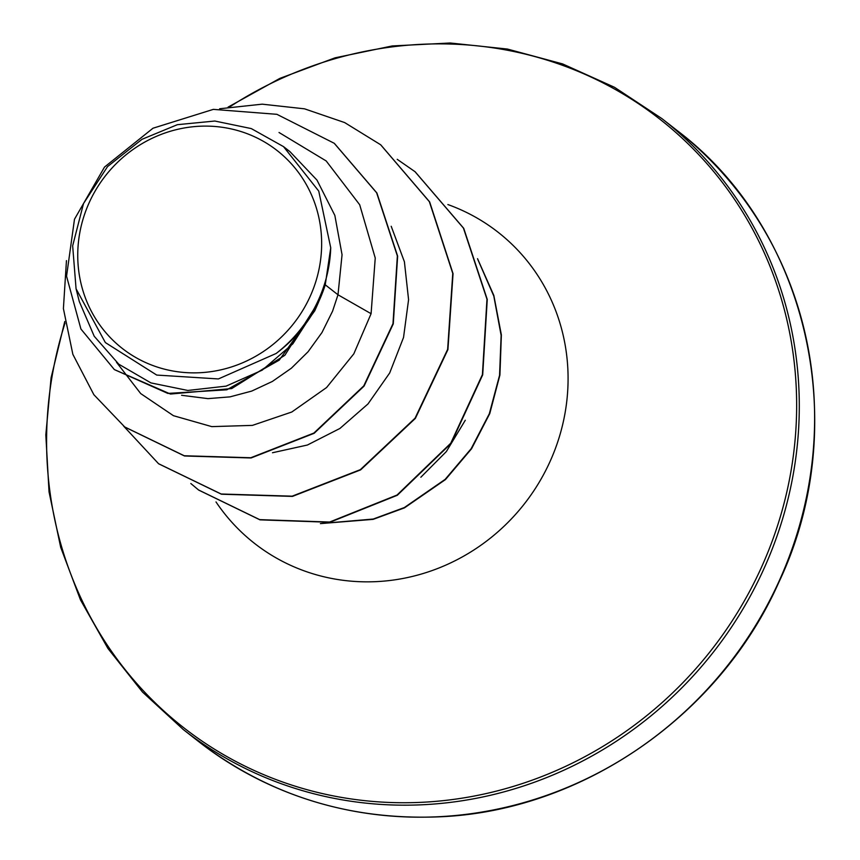 <?xml version="1.0" encoding="UTF-8"?>
<svg xmlns="http://www.w3.org/2000/svg" width="860" height="860" viewBox="0 0 860 860"><rect width="100%" height="100%" fill="white"/><g stroke="black" fill="none" stroke-linecap="round" stroke-linejoin="round"><path stroke-width="1.29" d="M89.365 202.272A125.624 119.637 128.1 0 1 251.647 135.493A125.624 119.637 128.1 0 1 310.03 296.7A125.624 119.637 128.1 0 1 147.748 363.479A125.624 119.637 128.1 0 1 89.365 202.272M325.252 284.821L330.735 247.809L318.759 191.113L283.51 146.619L289.992 151.682L316.996 180.127L334.852 215.43L342.054 254.732L337.991 294.786L325.252 284.821A135.815 129.344 128.1 0 1 319.157 300.667A135.815 129.344 128.1 0 1 318.813 301.419L284.864 355.277L231.705 388.569L170.484 394.041L114.369 369.596L167.84 393.418L226.793 389.816L279.21 360.157L314.781 310.761L318.705 301.806M116.487 362.254L140.707 393.579L173.44 415.692L211.786 426.625L252.41 425.388L291.809 412.004L326.574 387.548L353.815 353.847L371.09 313.696L337.991 294.786L332.573 311.18L321.962 332.551L308.084 351.74L291.379 368.198L272.383 381.442L251.711 391.085L230.018 396.868L207.991 398.631L181.589 395.277M371.09 313.696L375.239 258.022L359.684 204.744L326.187 160.949L279.038 132.505M76.067 288.788L79.292 301.527L94.224 336.271L118.798 364.21L150.941 382.904L187.835 390.462L226.094 386.129L262.192 370.165L292.841 343.828L315.168 309.181C305.268 326.671 292.26 341.431 276.135 353.481L218.408 378.938L156.735 375.067L105.361 342.57L76.067 288.788L72.659 245.82L83.528 203.541L107.554 166.571L142.04 139.288L177.353 124.689L214.839 121.034L251.27 128.581L283.51 146.619M124.861 427.076L184.513 455.983L251.077 457.971L314.169 433.289L364.06 386.108L393.267 323.887L397.642 256.14L376.884 192.973L334.368 143.383M66.456 260.623L63.403 308.6L72.853 354.331L93.858 394.697L124.721 426.958L184.233 455.757L250.787 457.746L313.879 433.064L363.769 385.882L392.988 323.661L397.363 255.915L376.605 192.748L334.217 143.276L276.898 114.316L213.355 109.37L153.005 128.215L104.511 167.066L74.487 219.236L66.553 276.2L80.915 329.014L114.369 369.596M315.168 309.181L314.781 310.761M420.841 477.236L446.351 451.575L465.303 420.239M272.48 452.747L307.396 445.029L339.915 428.463L368.005 403.931L389.688 372.971L403.534 337.475L408.575 299.688L404.404 261.773L391.203 226.266M380.786 144.878L429.645 201.896L453.048 273.652L447.92 349.59L415.358 418.401L360.641 469.872L292.443 496.403L221.461 494.221L158.681 463.809M415.144 171.785L463.723 228.319L487.254 299.441L482.696 374.842L451.027 443.47L397.331 495.263L329.928 522.267L259.978 519.848L198.703 490.092M477.536 258.677L493.833 295.453L501.369 334.927L499.918 375.024L489.748 413.628L471.549 448.759L445.48 479.558L404.447 507.873L373.111 519.365L320.404 523.611M219.633 108.769L262.214 104.168L304.548 108.833L344.656 122.571L380.647 144.76L429.355 201.67L452.768 273.426L447.641 349.364L415.068 418.175L360.362 469.646L292.153 496.177L221.171 494.005L158.541 463.701L123.593 426.065M397.212 159.315L415.004 171.677L463.433 228.094L486.975 299.215L482.406 374.616L450.737 443.244L397.04 495.037L329.638 522.041L259.688 519.634L198.552 489.974L190.823 483.513M477.773 259.344L493.801 296.055L501.133 335.4L499.563 375.315L489.329 413.735L471.162 448.694L445.168 479.353L404.34 507.561L373.24 519.042L321.393 523.493M330.735 247.809A135.074 128.635 128.1 0 1 276.135 353.481M677.218 130.602A388.043 369.542 128.1 0 1 778.73 581.919A388.043 369.542 128.1 0 1 198.66 741.578L183.33 729.57A388.043 369.542 128.1 0 0 763.4 569.911A388.043 369.542 128.1 0 0 661.888 118.594L677.218 130.602C808.529 229.727 853.099 426.001 778.913 582.145C719.637 716.025 581.317 811.378 438.944 816.839C348.848 820.397 268.75 795.307 198.66 741.578M229.803 106.823A386.333 367.919 128.1 0 1 673.659 130.569A386.333 367.919 128.1 0 1 760.917 568.492A386.333 367.919 128.1 0 1 283.435 782.278A386.333 367.919 128.1 0 1 65.005 323.102M447.877 204.551A197.574 188.157 128.1 0 1 549.809 462.046A197.574 188.157 128.1 0 1 389.827 580.5A197.574 188.157 128.1 0 1 216 501.928M661.888 118.594L614.524 87.301L562.634 63.93L507.421 49.052L450.199 43L392.289 45.946L335.077 57.824L279.909 78.368L228.094 107.113M64.769 321.533L51.095 377.723L45.816 434.945L49.041 491.888L60.684 547.283L80.474 599.871L107.951 648.483L142.491 692.042L183.33 729.57"/></g></svg>
